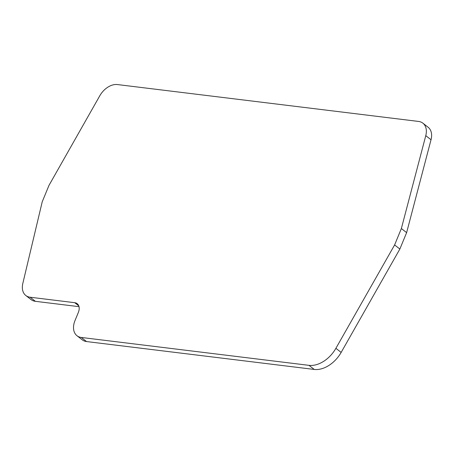 <?xml version="1.0" encoding="UTF-8"?>
<svg xmlns="http://www.w3.org/2000/svg" width="454" height="454" viewBox="0 0 454 454"><rect width="100%" height="100%" fill="white"/><g stroke="black" fill="none" stroke-linecap="round" stroke-linejoin="round"><path stroke-width="0.68" d="M22.814 283.461A17.286 11.77 -52.1 0 0 25.816 295.503A17.286 11.77 -52.1 0 0 30.112 297.222L74.706 302.687A10.011 6.81 127.9 0 1 77.191 303.681A10.011 6.81 127.9 0 1 78.338 312.471L75.006 320.552A17.286 11.77 -52.1 0 0 76.993 335.733A17.286 11.77 -52.1 0 0 81.283 337.458L308.97 365.339A26.383 17.961 -52.1 0 0 335.898 348.314L394.605 244.944L401.364 228.538L425.773 135.655A17.286 11.77 -52.1 0 0 422.878 123.165A17.286 11.77 -52.1 0 0 418.582 121.439L117.467 84.563A17.286 11.77 -52.1 0 0 99.818 95.732L48.987 185.38L42.228 201.78L22.814 283.461M25.816 295.503L31.076 299.6A17.286 11.77 -52.1 0 0 35.372 301.32L79.013 306.666M401.364 228.538L406.625 232.635L431.028 139.747A17.286 11.77 -52.1 0 0 428.139 127.262L422.878 123.165M394.605 244.944L399.861 249.042L406.625 232.635M76.993 335.733L82.248 339.83A17.286 11.77 -52.1 0 0 86.544 341.556L314.23 369.437A26.383 17.961 -52.1 0 0 341.153 352.412L399.861 249.042M30.112 297.222L35.372 301.32M78.763 305.848L74.706 302.687M425.773 135.655L431.028 139.747M335.898 348.314L341.153 352.412M308.97 365.339L314.23 369.437M81.283 337.458L86.544 341.556"/></g></svg>
